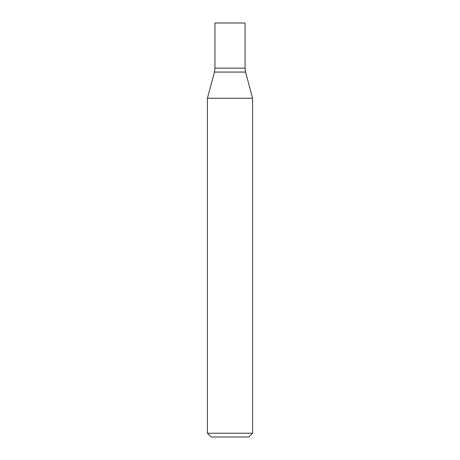 <?xml version="1.0" encoding="UTF-8"?>
<svg xmlns="http://www.w3.org/2000/svg" width="460" height="460" viewBox="0 0 460 460"><rect width="100%" height="100%" fill="white"/><g stroke="black" fill="none" stroke-linecap="round" stroke-linejoin="round"><path stroke-width="0.69" d="M252.58 433.234L207.42 433.234L207.42 98.239L252.58 98.239L252.58 433.234L248.82 437L211.18 437L207.42 433.234M252.58 98.239L245.565 72.059L245.053 68.166L214.946 68.166L214.435 72.059L207.42 98.239M245.053 23L214.946 23L214.946 68.166L245.053 68.166L245.053 23M245.565 72.059L214.435 72.059"/></g></svg>
